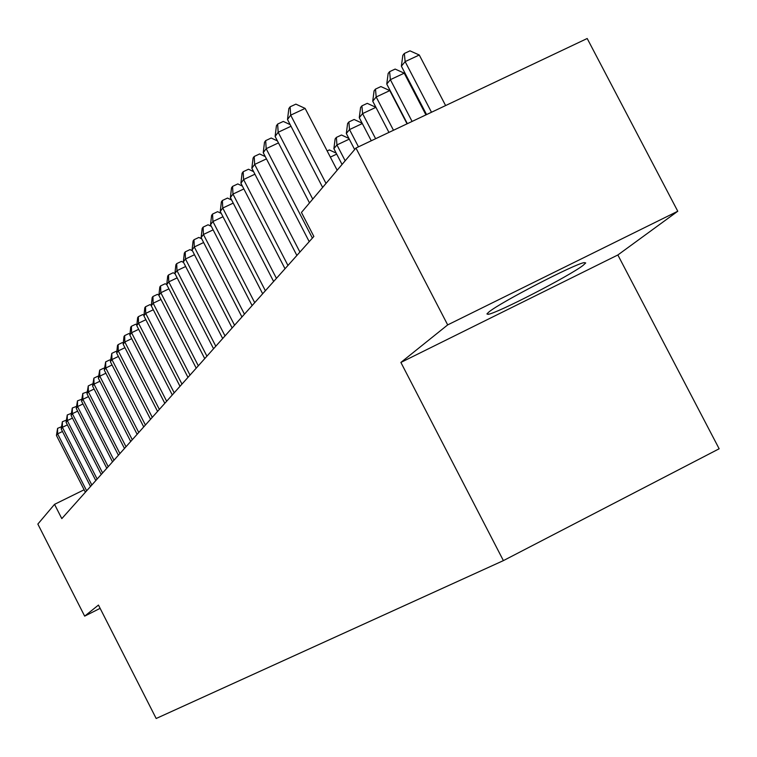 <?xml version="1.0" encoding="UTF-8"?>
<svg xmlns="http://www.w3.org/2000/svg" width="757" height="757" viewBox="0 0 757 757"><rect width="100%" height="100%" fill="white"/><g stroke="black" fill="none" stroke-linecap="round" stroke-linejoin="round"><path stroke-width="1.14" d="M488.984 311.922L486.931 313.947L488.066 314.325C496.469 313.625 569.586 275.964 583.127 265.357L585.71 262.944L584.234 262.613C574.904 263.805 500.254 302.459 488.984 311.922M677.77 211.241L447.68 324.904L400.888 362.442L617.854 254.977L677.77 211.241L587.195 38.503L355.951 148.031L301.447 212.462L313.852 236.458L61.809 518.621L54.542 504.342L37.85 524.071L84.661 616.141L100.123 608.344M617.854 254.977L719.15 448.778L503.396 560.615L156.179 718.497L98.457 605.07L84.661 616.141M447.68 324.904L355.951 148.031M400.888 362.442L503.396 560.615M84.131 489.77L54.542 504.342M62.481 431.481L57.617 433.846L86.658 490.801M56.444 435.455L57.579 428.358L57.617 433.846L56.444 435.455L85.38 492.23M57.579 428.358L61.421 426.759M67.392 424.876L62.405 427.308L91.834 485.01M61.194 428.954L62.348 421.753L62.405 427.308L61.194 428.954L90.528 486.477M62.348 421.753L66.294 420.154M72.445 418.091L67.316 420.589L97.142 479.067M66.077 422.283L67.259 414.968L67.316 420.589L66.077 422.283L95.798 480.563M67.259 414.968L71.3 413.379M77.63 411.127L72.36 413.691L102.602 472.955M71.082 415.432L72.294 408.004L72.36 413.691L71.082 415.432L101.22 474.497M72.294 408.004L76.438 406.424M82.967 403.964L77.545 406.594L108.213 466.672M76.239 408.392L77.469 400.85L77.545 406.594L76.239 408.392L106.794 468.261M77.469 400.85L81.728 399.27M88.455 396.611L82.873 399.308L113.976 460.218M81.529 401.153L82.797 393.489L82.873 399.308L81.529 401.153L112.519 461.846M82.797 393.489L87.159 391.918M94.095 389.032L88.361 391.814L119.909 453.575M86.97 393.706L88.266 385.919L88.361 391.814L86.97 393.706L118.414 455.26M88.266 385.919L92.146 384.045L92.751 384.357M99.905 381.244L94 384.102L126.012 446.753M92.572 386.051L93.896 378.14L94 384.102L92.572 386.051L124.47 448.475M93.896 378.14L97.823 376.238L98.505 376.589M105.885 373.229L99.801 376.172L132.286 439.722M98.334 378.178L99.687 370.126L99.801 376.172L98.334 378.178L130.706 441.492M99.687 370.126L103.671 368.205L104.419 368.583M112.045 364.969L105.772 367.997L138.758 432.484M104.267 370.059L105.658 361.874L105.772 367.997L104.267 370.059L137.121 434.31M105.658 361.874L109.699 359.925L110.522 360.351M118.395 356.462L111.932 359.575L145.41 425.027M110.38 361.704L111.799 353.377L111.932 359.575L110.38 361.704L143.726 426.91M111.799 353.377L115.897 351.409L116.805 351.873M124.943 347.7L118.272 350.907L152.28 417.344M116.673 353.103L117.486 345.514L118.13 344.624L118.272 350.907L116.673 353.103L150.539 419.283M118.13 344.624L122.293 342.618L123.277 343.129M131.69 338.653L124.82 341.965L159.358 409.414M123.164 344.227L123.997 336.515L124.659 335.597L124.82 341.965L123.164 344.227L157.57 411.42M124.659 335.597L128.879 333.572L129.958 334.121M138.663 329.323L131.567 332.739L166.654 401.238M129.854 335.067L130.715 327.232L131.396 326.286L131.567 332.739L129.854 335.067L164.808 403.311M131.396 326.286L135.683 324.233L136.856 324.819M145.855 319.7L138.531 323.22L174.195 392.807M136.762 325.624L137.642 317.656L138.342 316.681L138.531 323.22L136.762 325.624L172.284 394.946M138.342 316.681L142.695 314.59L143.962 315.234M153.293 309.755L145.713 313.389L181.973 384.102M143.896 315.877L144.795 307.768L145.514 306.755L145.713 313.389L143.896 315.877L180.005 386.297M145.514 306.755L149.943 304.645L151.315 305.336M160.976 299.479L153.141 303.226L190.007 375.103M151.268 305.8L152.176 297.548L152.933 296.507L153.141 303.226L151.268 305.8L187.973 377.374M152.933 296.507L157.418 294.359L158.904 295.107M168.925 288.862L160.815 292.732L198.315 365.792M158.875 295.391L159.812 286.998L160.588 285.919L160.815 292.732L158.875 295.391L196.214 368.148M160.588 285.919L165.149 283.743L166.758 284.537M177.147 277.866L168.764 281.878L206.916 356.178M166.748 284.623L167.704 276.078L168.508 274.961L168.764 281.878L166.748 284.623L204.74 358.61M168.508 274.961L173.145 272.757L174.981 273.665M185.664 266.502L176.977 270.646L215.802 346.223M174.895 273.485L175.879 264.78L176.712 263.625L176.977 270.646L174.895 273.485L213.55 348.74M176.712 263.625L181.425 261.383L183.582 262.452M194.483 254.721L185.484 259.008L225.018 335.909M183.326 261.96L184.339 253.084L185.2 251.892L185.484 259.008L183.326 261.96L222.681 338.521M185.2 251.892L189.988 249.611L192.486 250.841M203.633 242.524L194.294 246.962L234.556 325.226M192.06 250.018L193.092 240.972L193.991 239.742L194.294 246.962L192.06 250.018L232.134 327.932M193.991 239.742L198.864 237.424L201.731 238.824M213.124 229.863L203.434 234.471L244.445 314.155M201.116 237.632L202.176 228.415L203.103 227.138L203.434 234.471L201.116 237.632L241.937 316.965M203.103 227.138L208.061 224.782L211.317 226.362M222.974 216.739L212.916 221.508L254.712 302.668M210.512 224.791L211.6 215.385L212.556 214.061L212.916 221.508L210.512 224.791L252.109 305.582M212.556 214.061L217.609 211.667L221.281 213.446M233.213 203.103L222.747 208.052L265.366 290.735M220.259 211.458L221.375 201.873L222.378 200.491L222.747 208.052L220.259 211.458L262.66 293.763M222.378 200.491L227.516 198.06L231.633 200.037M243.849 188.938L232.976 194.076L276.428 278.349M230.383 197.615L231.528 187.831L232.569 186.392L232.976 194.076L230.383 197.615L273.627 281.49M232.569 186.392L237.802 183.923L242.401 186.118M254.92 174.205L243.603 179.541L287.944 265.461M240.906 183.232L242.089 173.23L243.167 171.735L243.603 179.541L240.906 183.232L285.02 268.735M243.167 171.735L248.504 169.227L253.604 171.65M266.455 158.875L254.655 164.42L299.914 252.062M251.854 168.262L253.075 158.043L254.191 156.491L254.655 164.42L251.854 168.262L296.876 255.459M254.191 156.491L259.632 153.936L265.281 156.604M278.462 142.903L266.171 148.684L312.386 238.095M263.247 152.677L264.505 142.231L265.679 140.622L266.171 148.684L263.247 152.677L309.216 241.644M265.679 140.622L271.214 138.02L277.459 140.944M291 126.258L278.169 132.276L312.745 199.11M275.122 136.44L276.419 125.766L277.639 124.072L278.169 132.276L275.122 136.44L309.509 202.933M277.639 124.072L283.288 121.432L290.158 124.631M336.695 154.116L330.355 157.115M327.166 150.955L329.342 149.933L336.184 153.122M345.164 160.787L336.95 144.937L333.884 148.684L342.06 164.458M349.261 139.127L336.95 144.937L336.354 137.424L341.492 135.001L348.901 138.436M333.884 148.684L335.124 138.938L336.354 137.424M358.468 146.839L349.516 129.579L346.327 133.478L354.664 149.555M362.319 123.542L349.516 129.579L348.882 121.953L354.115 119.483L362.139 123.183M346.327 133.478L347.605 123.523L348.882 121.953M375.623 138.711L362.584 113.607L359.272 117.666L371.271 140.774M375.917 107.333L362.584 113.607L361.912 105.857L367.24 103.349L375.917 107.324M359.272 117.666L360.587 107.494L361.912 105.857M407.058 123.826L389.789 90.594L376.191 96.981L372.737 101.201L388.947 132.399M393.479 130.261L376.191 96.981L375.472 89.108L380.903 86.563L389.789 90.594M372.737 101.201L374.09 90.812L375.472 89.108M425.926 114.884L404.229 73.164L390.366 79.665L386.761 84.065L407.361 123.684M412.082 121.442L390.366 79.665L389.6 71.669L395.135 69.076L404.229 73.164M386.761 84.065L388.161 73.438L389.6 71.669M337.158 170.249L305.128 108.402L290.688 115.159L326.021 183.421M287.509 119.511L288.843 108.582L290.111 106.822L290.688 115.159L287.509 119.511L322.643 187.405M290.111 106.822L295.883 104.135L305.128 108.402M445.608 105.564L419.274 54.996L405.137 61.61L401.38 66.2L426.56 114.581M431.49 112.254L405.137 61.61L404.323 53.482L409.972 50.842L419.274 54.996M401.38 66.2L402.828 55.337L404.323 53.482M487.489 313.209L488.066 314.325"/></g></svg>
